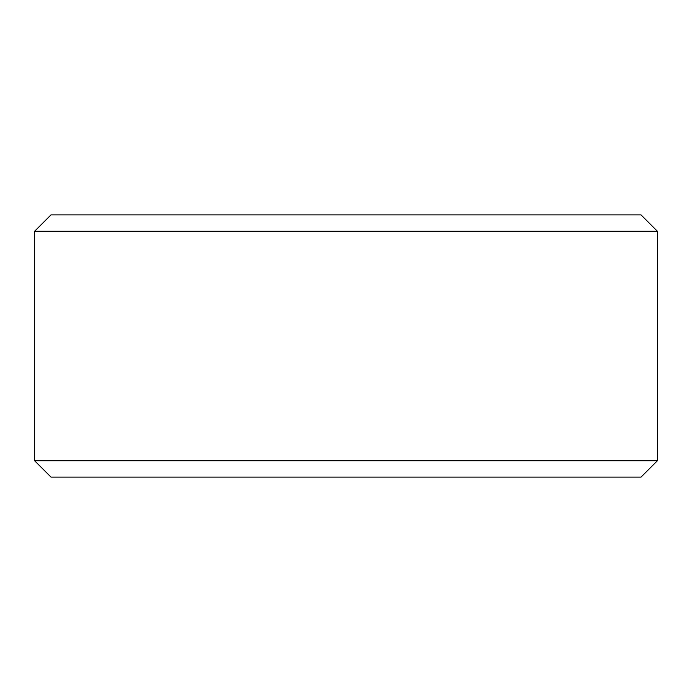 <?xml version="1.0" encoding="UTF-8"?>
<svg xmlns="http://www.w3.org/2000/svg" width="692" height="692" viewBox="0 0 692 692"><rect width="100%" height="100%" fill="white"/><g stroke="black" fill="none" stroke-linecap="round" stroke-linejoin="round"><path stroke-width="1.04" d="M34.643 460.725L51.035 477.117L34.6 460.725L34.6 231.275L50.992 214.883L641.008 214.883L657.4 231.275L34.643 231.275L34.643 460.725L657.4 460.725L657.4 231.275M51.035 214.883L34.643 231.275M51.035 477.117L641.008 477.117L657.4 460.725"/></g></svg>
